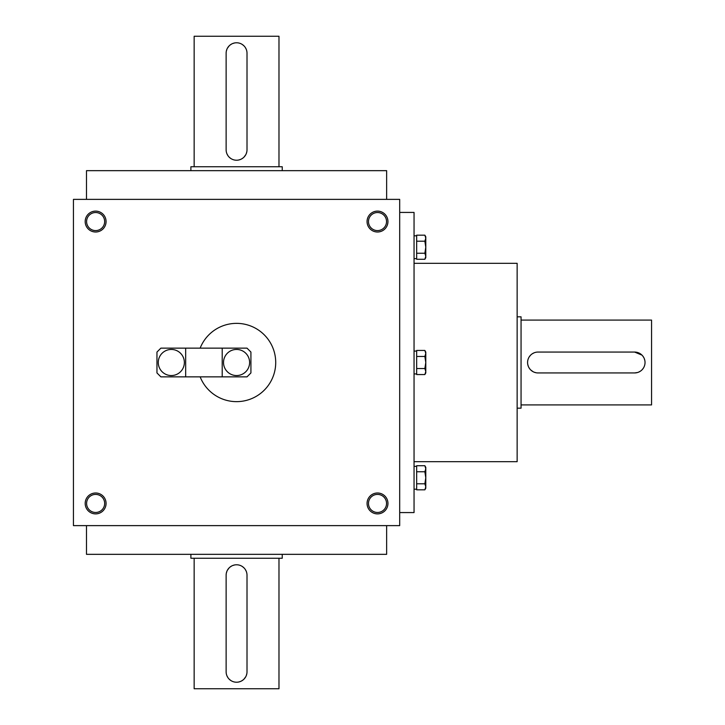 <?xml version="1.0" encoding="UTF-8"?>
<svg xmlns="http://www.w3.org/2000/svg" width="725" height="725" viewBox="0 0 725 725"><rect width="100%" height="100%" fill="white"/><g stroke="black" fill="none" stroke-linecap="round" stroke-linejoin="round"><path stroke-width="1.09" d="M386.642 199.375L386.642 170.665L86.492 170.665L86.492 199.375M399.692 199.375L399.692 525.625L73.443 525.625L73.443 199.375L399.692 199.375M106.068 221.56A10.44 10.44 0 0 1 90.407 230.604A10.44 10.44 0 0 1 90.407 212.516A10.44 10.44 0 0 1 106.068 221.56M387.947 221.56A10.44 10.44 0 0 1 372.288 230.604A10.44 10.44 0 0 1 372.288 212.516A10.44 10.44 0 0 1 387.947 221.56M85.188 503.44A10.44 10.44 0 0 0 100.847 512.484A10.44 10.44 0 0 0 100.847 494.396A10.44 10.44 0 0 0 85.188 503.44M367.067 503.44A10.44 10.44 0 0 0 382.728 512.484A10.44 10.44 0 0 0 382.728 494.396A10.44 10.44 0 0 0 367.067 503.44M368.481 503.44A9.026 9.026 0 0 0 382.021 511.261A9.026 9.026 0 0 0 382.021 495.619A9.026 9.026 0 0 0 368.481 503.44M86.601 503.44A9.026 9.026 0 0 0 100.141 511.261A9.026 9.026 0 0 0 100.141 495.619A9.026 9.026 0 0 0 86.601 503.44M399.692 512.575L414.048 512.575L414.048 212.425L399.692 212.425M414.048 461.68L517.143 461.68L517.143 263.32L414.048 263.32M386.642 525.625L386.642 554.335L86.492 554.335L86.492 525.625M104.654 221.56A9.026 9.026 0 0 1 91.114 229.381A9.026 9.026 0 0 1 91.114 213.739A9.026 9.026 0 0 1 104.654 221.56M386.534 221.56A9.026 9.026 0 0 1 372.994 229.381A9.026 9.026 0 0 1 372.994 213.739A9.026 9.026 0 0 1 386.534 221.56M634.592 352.06L538.022 352.06A10.44 10.44 0 0 0 527.582 362.5A10.44 10.44 0 0 0 538.022 372.94L634.592 372.94A10.44 10.44 0 0 0 645.033 362.5A10.44 10.44 0 0 0 634.592 352.06L641.978 355.123M521.058 320.087L651.558 320.087L651.558 404.913L521.058 404.913M534.017 352.858L532.222 353.818M530.637 355.114L529.35 356.691M527.782 364.539L528.38 366.497M528.815 367.43L529.948 369.116M530.637 369.877L533.083 371.698M534.017 372.142L535.965 372.732M634.592 372.94L637.628 372.487M638.598 372.142L640.393 371.182M641.978 369.886L643.265 368.309M644.833 360.461L644.235 358.503M643.8 357.57L642.667 355.884M517.143 316.825L521.058 316.825L521.058 408.175L517.143 408.175M424.859 241.198L425.792 238.181L424.859 235.172L416.657 235.172L416.657 241.198L424.859 241.198L425.792 247.225L425.792 257.665L424.859 259.278L425.792 256.26L424.859 253.252L425.792 247.225L425.792 236.785L424.859 235.172M416.657 241.198L416.657 259.278L424.859 259.278M416.657 253.252L424.859 253.252M416.657 258.644L414.048 258.644M424.859 356.473L425.792 353.456L424.859 350.447L416.657 350.447L416.657 356.473L424.859 356.473L425.792 362.5L425.792 372.94L424.859 374.553L425.792 371.544L424.859 368.527L425.792 362.5L425.792 352.06L424.859 350.447M416.657 356.473L416.657 374.553L424.859 374.553M416.657 368.527L424.859 368.527M416.657 373.919L414.048 373.919M424.859 471.748L425.792 468.74L424.859 465.722L416.657 465.722L416.657 471.748L424.859 471.748L425.792 477.775L425.792 488.215L424.859 489.828L425.792 486.819L424.859 483.802L425.792 477.775L425.792 467.335L424.859 465.722M416.657 471.748L416.657 489.828L424.859 489.828M416.657 483.802L424.859 483.802M416.657 489.194L414.048 489.194M226.127 53.215L226.127 149.785A10.44 10.44 0 0 0 236.568 160.225A10.44 10.44 0 0 0 247.007 149.785L247.007 53.215A10.44 10.44 0 0 0 236.568 42.775A10.44 10.44 0 0 0 226.127 53.215M194.155 166.75L194.155 36.25L278.98 36.25L278.98 166.75M226.925 153.791L227.886 155.585M229.182 157.171L230.758 158.458M238.607 160.026L240.564 159.427M241.498 158.993L243.183 157.86M243.944 157.171L245.766 154.724M246.21 153.791L246.799 151.842M246.21 49.209L245.249 47.415M243.953 45.829L242.377 44.542M234.528 42.974L232.571 43.572M231.637 44.008L229.952 45.14M229.191 45.829L227.369 48.276M226.925 49.209L226.336 51.158M190.892 170.665L190.892 166.75L282.243 166.75L282.243 170.665M247.007 671.785L247.007 575.215A10.44 10.44 0 0 0 236.568 564.775A10.44 10.44 0 0 0 226.127 575.215L226.127 671.785A10.44 10.44 0 0 0 236.568 682.225A10.44 10.44 0 0 0 247.007 671.785M278.98 558.25L278.98 688.75L194.155 688.75L194.155 558.25M246.21 571.209L245.249 569.415M243.953 567.829L242.377 566.542M234.528 564.974L232.571 565.572M231.637 566.007L229.952 567.14M229.191 567.829L227.369 570.276M226.925 571.209L226.336 573.158M226.925 675.791L227.886 677.585M229.182 679.171L230.758 680.458M238.607 682.026L240.564 681.428M241.498 680.993L243.183 679.86M243.944 679.171L245.766 676.724M246.21 675.791L246.799 673.842M282.243 554.335L282.243 558.25L190.892 558.25L190.892 554.335M250.922 372.94L250.922 352.06L247.007 348.145L222.212 348.145L222.212 376.855L247.007 376.855L250.922 372.94M185.672 376.855L160.877 376.855L156.962 372.94L156.962 352.06L160.877 348.145L185.672 348.145L185.672 376.855L222.212 376.855M171.317 375.55A13.05 13.05 0 0 1 160.017 355.975A13.05 13.05 0 0 1 182.618 355.975A13.05 13.05 0 0 1 171.317 375.55M185.672 348.145L222.212 348.145M236.568 375.55A13.05 13.05 0 0 1 225.267 355.975A13.05 13.05 0 0 1 247.868 355.975A13.05 13.05 0 0 1 236.568 375.55M200.145 348.145A39.15 39.15 0 0 1 275.409 367.385A39.15 39.15 0 0 1 200.145 376.855M416.657 235.806L414.048 235.806M416.657 351.081L414.048 351.081M416.657 466.356L414.048 466.356"/></g></svg>
